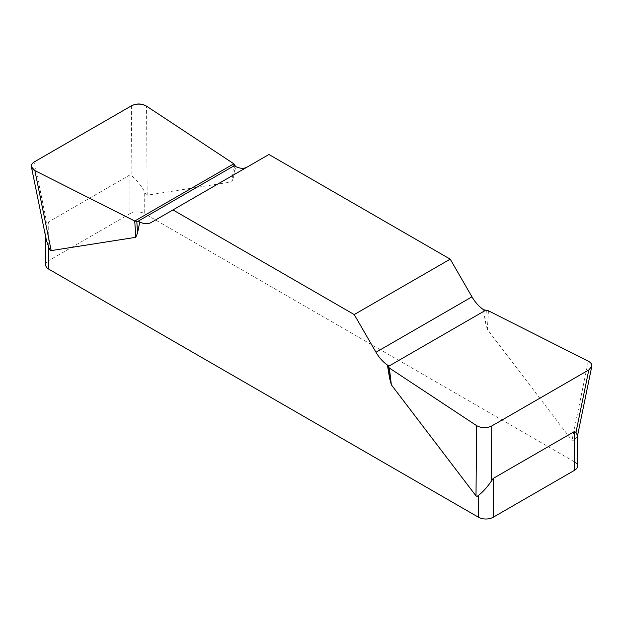 <?xml version="1.0" encoding="UTF-8"?>
<svg xmlns="http://www.w3.org/2000/svg" width="623" height="623" viewBox="0 0 623 623"><rect width="100%" height="100%" fill="white"/><g stroke="black" fill="none" stroke-linecap="round" stroke-linejoin="round"><path stroke-width="0.47" stroke-dasharray="3.12 2.34" d="M577.428 436.116L573.674 440.741L572.786 441.014L571.984 440.453L487.357 329.435L485.605 322.987L483.417 309.693L485.029 310.62M574.445 439.908L574.445 461.822A10.443 6.028 180 0 1 577.505 466.082M233.843 163.794L231.803 181.893L147.176 195.186C146.467 195.287 145.65 194.158 144.715 191.806C140.65 184.976 136.375 179.697 131.889 175.966L129.95 174.899L48.726 221.796L47.2 224.864L45.728 232.901L46.375 240.221M129.95 174.899L129.95 213.72L48.726 260.616L48.726 221.796M45.674 264.876A10.443 6.028 180 0 1 48.726 260.616M129.95 213.72A10.443 6.028 180 0 1 144.715 213.72L144.715 191.806M574.445 461.822L144.715 213.72M231.803 181.893L233.555 177.462L235.696 166.59M234.131 165.765L235.743 166.699M268.949 154.496L247.183 167.057A26.104 15.069 60 0 1 247.121 167.096M247.183 167.057L151.194 222.481M234.957 165.002L233.555 177.462M486.361 310.145L485.605 322.987M488.44 310.791L487.357 329.435M147.176 195.186L146.537 106.151M47.2 224.864L34.366 161.871M131.391 105.848L131.889 175.966M588.283 361.192L571.984 440.453M45.674 234.155L45.674 236.88"/><path stroke-width="0.93" d="M389.04 366.036L485.029 310.62A26.104 15.069 60 0 1 471.977 296.844L450.211 259.152L354.23 314.568L375.988 352.26A26.104 15.069 -120 0 0 389.04 366.036L387.428 365.109L389.328 368.006L391.369 384.85L475.995 495.869L477.14 496.422L478.456 495.324C482.521 492.388 486.797 487.692 491.282 481.252L493.221 478.417L574.445 431.529L575.971 432.354L577.498 435.641M577.505 435.36L577.505 466.082A10.443 6.028 180 0 1 574.445 470.349L493.221 517.238A10.443 6.028 180 0 1 478.456 517.238L48.726 269.136A10.443 6.028 180 0 1 45.674 264.876L45.674 236.88M46.375 240.221L48.726 247.23C49.661 249.582 50.479 250.703 51.187 250.61L135.814 237.308L137.566 232.877L139.754 222.115L138.142 221.188A26.104 15.069 -120 0 0 151.194 222.481L268.949 154.496L450.211 259.152M247.121 167.096A26.104 15.069 60 0 1 234.131 165.765L138.142 221.188M354.23 314.568L172.96 209.912M391.369 384.85L389.624 378.402L387.428 365.109M389.328 368.006L476.634 425.649C481.54 428.266 486.594 428.367 491.781 425.953L588.805 369.937L591.78 366.41C592.099 364.346 590.939 362.609 588.283 361.192L488.44 310.791L483.573 309.717M235.696 166.59L233.843 163.794L146.537 106.151C141.631 103.543 136.585 103.441 131.391 105.848L34.366 161.871C32.077 163.257 31.08 164.893 31.391 166.793L34.888 170.616L134.732 221.017L139.754 222.115M136.819 221.656L137.566 232.877M134.732 221.017L135.814 237.308M388.222 366.807L389.624 378.402M34.935 170.64C30.06 167.789 29.888 164.861 34.421 161.832L131.336 105.887C136.569 103.262 141.655 103.363 146.576 106.183L233.843 163.794L134.732 221.017L34.935 170.64M493.221 478.417L493.221 517.238M574.445 470.349L574.445 431.529M478.456 517.238L478.456 495.324M48.726 247.23L48.726 269.136M375.988 352.26L471.977 296.844M34.888 170.616L51.187 250.61M475.995 495.869L476.634 425.649M575.971 432.354L588.805 369.937M491.781 425.953L491.282 481.252M31.477 167.229L46.351 240.229M591.694 366.83L577.35 436.583"/></g></svg>
